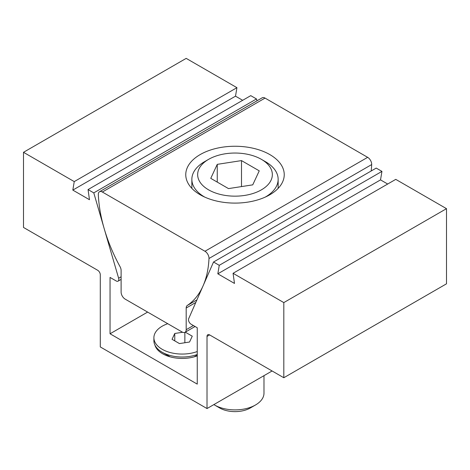 <?xml version="1.0" encoding="UTF-8"?>
<svg xmlns="http://www.w3.org/2000/svg" width="470" height="470" viewBox="0 0 470 470"><rect width="100%" height="100%" fill="white"/><g stroke="black" fill="none" stroke-linecap="round" stroke-linejoin="round"><path stroke-width="0.7" d="M110.05 333.776L110.05 277.423L116.219 280.978A3.684 2.127 -120 0 0 118.058 281.16A3.684 2.127 -120 0 0 118.628 278.24L93.783 192.882L88.055 189.575L89.476 199.715L72.821 190.097L74.242 181.602L23.5 152.304L23.5 227.451L97.69 270.279A3.684 2.127 60 0 1 100.292 274.791L100.292 346.93L207.017 408.548L207.017 336.408A3.684 2.127 60 0 1 207.781 334.722A3.684 2.127 60 0 1 209.62 334.904L283.81 377.739L283.81 302.592L233.067 273.299L234.489 283.434L217.827 273.816L219.249 265.321L213.527 262.013L188.676 318.684A3.684 2.127 -120 0 0 188.488 319.7A3.684 2.127 -120 0 0 191.09 324.206L197.253 327.766L197.253 384.125L110.05 333.776L147.621 312.086M207.017 408.548L272.095 370.977M283.81 377.739L446.5 283.81L446.5 208.662L395.758 179.37L233.067 273.299M283.81 302.592L446.5 208.662M387.685 184.029L380.524 179.887L381.946 171.391L376.217 168.084L213.527 262.013M217.827 273.816L380.524 179.887M219.249 265.321L381.946 171.391M197.253 355.843A27.613 15.939 180 0 1 166.098 355.461A27.613 15.939 180 0 1 154.888 344.992M257.014 100.791L256.473 98.953L250.751 95.645L88.055 189.575M93.783 192.882L256.473 98.953M242.679 100.304L235.511 96.168L236.933 87.673L186.191 58.374L23.5 152.304M72.821 190.097L235.511 96.168M74.242 181.602L236.933 87.673M269.815 154.577A49.238 28.429 0 0 0 216.159 148.414A49.238 28.429 0 0 0 185.762 174.675A49.238 28.429 0 0 0 200.185 194.774A49.238 28.429 0 0 0 253.841 200.937A49.238 28.429 0 0 0 284.238 174.675A49.238 28.429 0 0 0 269.815 154.577M98.312 194.351A5.705 3.296 -120 0 0 98.318 194.592A116.284 67.139 -120 0 0 120.044 266.672A5.705 3.296 60 0 1 121.113 270.456L121.113 292.129A5.705 3.296 -120 0 0 125.149 299.114L182.16 332.026A5.705 3.296 -120 0 0 185.01 332.308A5.705 3.296 -120 0 0 186.191 329.699L186.191 308.026A5.705 3.296 60 0 1 187.266 305.482A116.284 67.139 -120 0 0 208.991 258.488A5.705 3.296 -120 0 0 204.961 251.262L102.348 192.018A5.705 3.296 -120 0 0 99.493 191.737A5.705 3.296 -120 0 0 98.312 194.351M371.171 170.998A116.284 67.139 -120 0 0 371.682 164.559A5.705 3.296 -120 0 0 367.652 157.333L265.039 98.089A5.705 3.296 -120 0 0 262.184 97.807L99.493 191.737M255.498 404.987L250.375 407.948A21.738 12.549 180 0 1 219.625 407.948L214.502 404.987A28.987 16.738 0 0 0 255.498 404.987A28.987 16.738 0 0 0 263.987 393.155L263.987 375.653M265.509 161.721L261.408 159.354A37.347 21.561 0 0 0 208.592 159.354A37.347 21.561 0 0 0 208.592 189.845A37.347 21.561 0 0 0 261.408 189.845A37.347 21.561 0 0 0 261.408 159.354L265.509 161.721A43.146 24.91 0 0 1 278.146 179.334A43.146 24.91 0 0 1 265.174 197.142M208.592 159.354L204.491 161.721A43.146 24.91 0 0 0 191.854 179.334A43.146 24.91 0 0 0 204.491 196.948A43.146 24.91 0 0 0 204.826 197.142M241.498 160.599L217.252 164.353L210.754 178.353L228.502 188.599L252.748 184.851L259.246 170.851L241.498 160.599L241.498 186.59M213.85 404.599A28.987 16.738 0 0 0 214.502 404.987L219.625 407.948M217.252 182.101L217.252 164.353M167.749 323.713A28.265 16.315 0 0 0 153.896 337.748L153.896 340.703A28.265 16.315 0 0 0 162.174 352.241L170.152 356.848L162.174 352.241A28.265 16.315 0 0 0 197.253 354.498M153.896 337.748A28.265 16.315 0 0 0 162.174 349.286A28.265 16.315 0 0 0 197.253 351.542M182.618 332.261L174.764 333.477L172.055 339.311L179.452 343.582L189.551 342.019L192.259 336.185L185.28 332.155M174.764 340.873L174.764 333.477M184.863 342.742L184.863 332.384M207.017 336.408L209.62 334.904M118.628 278.24L121.113 276.807M102.348 192.018L265.039 98.089M204.961 251.262L367.652 157.333M186.191 329.699L193.399 325.54M186.191 308.026L195.779 302.492M187.266 305.482L196.907 299.913M208.991 258.488L371.682 164.559M118.058 281.16L121.113 279.397M185.01 332.308L195.068 326.503M278.146 188.37L278.146 179.334M191.854 188.37L191.854 179.334M194.163 356.848L197.253 355.067"/></g></svg>
